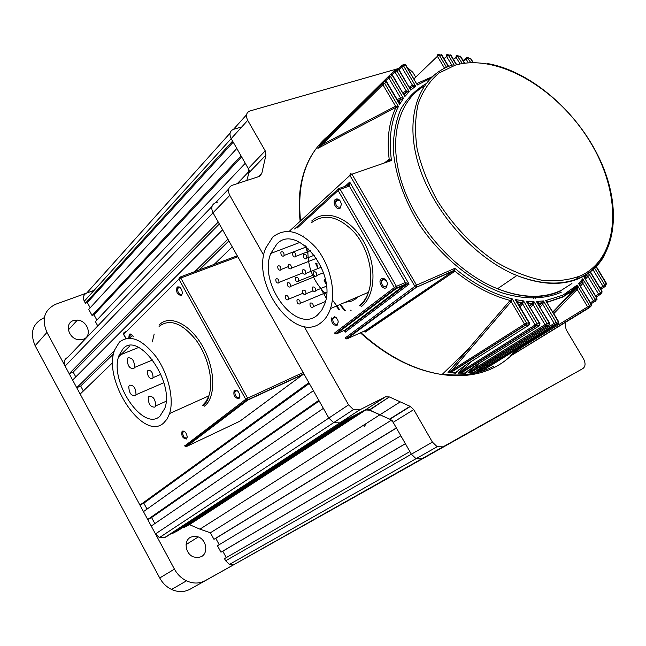 <?xml version="1.0" encoding="UTF-8"?>
<svg xmlns="http://www.w3.org/2000/svg" width="646" height="646" viewBox="0 0 646 646"><rect width="100%" height="100%" fill="white"/><g stroke="black" fill="none" stroke-linecap="round" stroke-linejoin="round"><path stroke-width="0.97" d="M182.18 431.148L182.099 431.213C181.155 435.824 182.616 438.424 186.484 439.005L187.251 436.995C186.452 432.667 184.756 430.712 182.18 431.148M184.635 431.512L183.189 431.568L182.713 432.271C182.745 436.098 184.078 438.012 186.718 438.004L187.243 437.132M133.205 336.631C131.873 334.329 130.565 333.53 129.281 334.224L128.756 338.116M131.719 334.652L130.274 334.685L129.83 335.322L129.862 337.955M177.052 287.131C175.922 292.436 177.44 295.174 181.599 295.319L182.406 292.969C181.647 288.366 179.903 286.38 177.19 287.002L177.052 287.131M180.186 287.607L178.231 287.518L177.682 288.318C177.585 292.67 178.974 294.673 181.849 294.326L182.382 293.341M234.353 390.265L234.248 390.345C233.085 395.417 234.668 398.186 239.004 398.647L239.924 396.119C238.988 391.573 237.13 389.619 234.353 390.265M237.397 390.782L235.419 390.725L234.829 391.613C234.861 395.764 236.323 397.758 239.23 397.589L239.924 396.313M154.879 407.133L155.638 405.914C155.5 399.309 153.272 396.103 148.96 396.289L148.225 397.468C148.322 404.041 150.542 407.263 154.879 407.133M135.305 395.837L135.991 394.714C135.886 388.165 133.722 384.984 129.499 385.169L128.829 386.251C128.901 392.776 131.065 395.966 135.305 395.837M133.835 368.583L134.513 367.461C134.441 360.751 132.252 357.537 127.965 357.836L127.302 358.918C127.351 365.596 129.523 368.818 133.835 368.583M152.464 378.564L153.029 377.652C152.949 372.58 151.269 370.158 147.982 370.368L147.433 371.264C147.49 376.311 149.169 378.742 152.464 378.564M123.031 348.8L119.066 355.357C108.698 380.486 142.887 432.247 159.869 416.274L164.778 408.442C174.888 382.036 138.333 330.582 123.031 348.8M163.583 423.073L167.08 419.052L169.591 413.529C174.275 399.099 168.428 374.018 156.171 356.875C142.039 339.045 129.781 334.119 119.381 342.114L114.722 349.825C102.262 379.848 143.008 441.969 163.583 423.073M239.803 421.232L303.111 374.43L247.684 400.132L186.524 446.507L239.803 421.232M303.144 372.524L237.817 256.745L180.791 278.014L247.668 398.178L303.144 372.524L303.111 374.43M179.79 277.191L236.379 256.115L237.817 256.745M190.715 537.173L194.389 536.212L198.306 536.931C206.518 539.806 208.585 553.17 201.294 556.682L197.442 557.692L193.332 556.852C185.208 553.727 183.504 540.5 190.715 537.173M73.313 320.618L77.375 320.093C87.686 320.456 92.685 336.17 83.399 339.223L78.869 339.748C68.613 339.005 64.148 323.468 73.313 320.618M366.484 423.332L364.118 426.731M159.732 577.976L174.436 569.118C177.351 574.407 181.373 578.307 186.492 580.827C193.138 583.822 199.388 583.766 205.242 580.665L388.101 478.218L190.053 589.225C184.263 592.285 178.094 592.358 171.561 589.443C166.531 586.988 162.582 583.16 159.732 577.976L35.126 345.707C29.684 332.763 32.575 323.501 43.807 317.937L44.413 317.243M174.436 569.118L46.956 332.415L35.126 345.707M46.956 332.415C41.384 319.237 44.283 309.854 55.661 304.266L94.106 290.361M388.101 478.218L389.11 477.596M396.725 69.017L249.954 110.967C246.255 112.549 245.504 115.674 247.717 120.35L231.195 138.632C229.047 134.037 229.806 130.952 233.472 129.353C229.806 130.952 229.047 134.037 231.195 138.632L232.6 141.086L85.409 303.249L87.323 302.538L90.182 307.787M247.717 120.35L265.223 150.849L265.926 155.097L248.952 172.74L246.804 180.5L248.952 172.74L248.29 168.558L231.195 138.632L84.295 301.206L85.409 303.249M92.071 315.482L88.736 309.361L236.816 148.467L241.039 155.864L92.071 315.482L93.977 314.764L96.868 320.061M164.795 537.496L339.836 422.872L333.635 422.67L328.83 418.059L348.574 404.864L353.467 409.58L359.757 409.83L166.708 536.495L164.795 537.496L159.417 537.585L155.484 533.927L151.237 526.046L323.371 408.377L328.83 418.059L333.635 422.67L339.836 422.872L365.37 409.944L385.5 396.838L389.344 396.927L369.472 410.162L365.37 409.944M348.347 418.568L354.662 415.362L178.118 530.544L172.434 533.507L348.347 418.568M217.452 545.749L220.964 552.193L405.365 443.673L400.859 435.792L217.452 545.749M391.403 420.199L210.394 532.78L213.947 539.313L396.369 427.927L391.815 419.948M75.768 376.909L73.184 372.104L69.195 373.711L65.101 366.096C63.397 362.107 64.253 359.216 67.668 357.408L212.001 206.421M249.574 170.819L245.27 163.276L95.406 321.611L97.756 325.931M84.295 301.206C82.64 297.378 83.439 294.657 86.717 293.034L230.057 133.157M225.648 560.793L224.477 558.645L409.871 451.57L411.373 454.203L432.408 442.13L437.172 446.725L443.035 446.846L582.878 368.559L358.522 494.788L561.035 380.849L421.838 458.781L416.048 458.7L421.838 458.781L234.595 564.224L229.5 564.386L225.648 560.793L411.373 454.203L416.048 458.7L411.373 454.203L393.172 422.331L389.877 419.238L367.251 408.991L360.928 412.188L183.763 527.604L189.456 524.633L199.929 529.155L210.394 532.78M353.887 497.388L550.303 386.857L353.887 497.388M343.591 503.153L539.394 392.97L343.591 503.153M333.158 509L528.299 399.18L333.158 509M322.588 514.927L517.018 405.494L322.588 514.927M311.865 520.934L505.552 411.914L311.865 520.934M286.929 534.896L478.743 426.925L286.929 534.896M275.705 541.187L466.606 433.716L275.705 541.187M264.319 547.566L454.267 440.629L264.319 547.566M252.772 554.034L441.702 447.662L252.772 554.034M443.035 446.846L234.595 564.224M220.964 552.193L222.781 551.191L226.27 557.603M219.228 544.683L215.772 538.328L213.947 539.313M183.464 527.055L183.763 527.604M172.127 532.95L172.434 533.507M147.708 519.489L143.477 511.632L313.383 390.685L318.825 400.326L147.708 519.489L151.576 517.527L154.838 523.583M214.165 264.384L232.253 246.885L308.861 382.666L139.956 505.091L143.832 503.169L147.03 509.096M139.956 505.091L80.161 394.068L112.751 362.535M83.358 390.983L80.702 386.058L76.729 387.697L72.618 380.066L222.62 229.806L227.868 239.109L194.842 271.578M217.726 202.045L215.465 202.796C211.613 204.637 210.798 207.972 213.019 212.792C210.798 207.972 211.613 204.637 215.465 202.796L228.708 188.947M69.195 373.711L218.251 222.062L213.019 212.792L65.101 366.096M389.885 419.238L369.472 410.162M246.53 114.794L233.472 129.353L241.184 127.084M129.894 345.941L118.581 356.891M179.233 286.921L177.9 288.237M131.122 334.232L129.749 335.573M114.463 350.608L76.729 387.697M366.266 409.629L189.456 524.633M249.13 171.279L237.268 183.634M80.702 386.058L113.615 353.822M129.854 337.915L132.422 335.395M199.243 269.939L228.886 240.91M143.832 503.169L309.305 383.441M73.184 372.104L219.333 223.976M151.576 517.527L319.197 400.98M396.442 428.048L215.772 538.328M405.397 443.737L222.781 551.191M241.62 156.881L93.977 314.764M233.206 142.144L87.323 302.538M348.574 404.864L304.08 326.424M263.77 255.348L229.782 195.415L213.019 212.792L328.83 418.059L155.484 533.927M397.306 68.847L398.865 68.403M407.279 67.426L412.802 72.271L415.701 77.132M258.812 176.568L261.767 173.54L265.926 155.097M261.767 173.54L259.45 176.358L232.205 185.297C228.304 187.13 227.497 190.505 229.782 195.415M359.757 409.83L385.5 396.838M389.57 419.117L410.073 406.318L389.667 397.08M410.073 406.318L413.739 409.604L393.172 422.331M432.408 442.13L413.739 409.604M582.878 368.559C585.551 366.476 585.744 363.189 583.443 358.691L566.259 329.84L565.242 325.713L565.694 321.781M323.937 140.876L324.954 139.237L388.585 76.349L390.547 76.608L403.451 98.37L397.863 100.703M521.847 349.066L511.099 355.655L520.288 348.242L521.209 349.058L522.057 348.937L589.265 307.762M510.283 356.075L511.099 355.655M479.413 371.208L477.967 371.442L483.668 366.968L485.154 367.84L479.413 371.208L482.958 370.376L557.934 323.88L558.338 321.813L558.338 323.436L556.117 323.921L485.154 367.84M478.799 371.377L477.967 371.442M470.474 372.589L469.028 372.734L473.946 368.858L475.351 369.746L470.474 372.589L474.334 372.112L482.764 366.322L548.85 325.406L549.342 323.315L549.213 325.027L546.831 325.277L475.351 369.746M475.626 371.103L474.616 372.185L469.028 372.734M460.889 373.049L459.451 373.113L463.578 369.819L464.902 370.715L460.889 373.049L465.104 372.968L474.019 366.54L539.071 325.939L539.652 323.832L539.862 325.293L539.386 325.641L536.818 325.624L464.902 370.715M467.583 370.933L465.508 373.194L459.451 373.113M450.601 372.484L449.18 372.467L452.523 369.746L453.75 370.634L450.601 372.484L455.228 372.863L464.571 365.733L528.533 325.39L529.591 323.145L529.437 324.752L528.791 325.164L526.014 324.865L453.75 370.634M459.064 369.56L455.761 373.259L449.18 372.467M454.526 271.498L453.371 271.029L416.404 287.284L346.934 338.884L365.612 330.494L453.371 271.029L454.816 268.348L454.526 271.498L365.111 332.149L364.481 330.922M321.845 143.525L321.91 144.825L395.578 106.186L382.892 84.747L321.91 144.825L318.575 147.361L321.845 143.525L382.787 83.391L384.814 83.584L398.412 106.558L395.974 107.365L317.889 148.338L318.575 147.377L317.889 148.338M381.253 278.862C377.539 281.454 382.812 290.571 386.308 287.591L387.511 283.675C386.34 279.508 384.322 277.861 381.447 278.725L381.253 278.862M386.243 280.485L382.489 279.274L381.511 280.582C381.415 285.112 383.07 287.099 386.47 286.541L387.511 283.675M331.689 317.889C331.325 323.161 333.158 325.616 337.172 325.245L338.246 321.966L337.939 320.481L336.396 317.848L334.58 316.629M335.435 317.243L332.771 318.405C332.666 322.677 334.192 324.615 337.349 324.227L338.254 321.999M335.298 199.444C331.794 202.319 336.97 211.282 340.264 208.028L341.387 204.233C340.426 200.155 338.552 198.443 335.775 199.105L335.298 199.444M340.216 200.963L336.776 199.711L335.71 201.011C335.476 205.727 337.059 207.729 340.45 207.027L341.395 204.314M552.871 311.929L575.529 288.447L577.177 285.088L589.58 305.768L589.483 307.633L588.611 307.73L591.429 305.542L591.074 304.355L578.63 283.61L579.85 283.869L579.704 284.272M579.842 284.127L581.828 281.559L582.716 278.797L595.329 299.792L595.717 300.915L595.281 301.593L594.385 301.755L597.074 299.26L596.67 298.161L583.984 277.061L584.969 277.497M588.554 273.185L600.449 292.945L600.877 293.97L600.457 294.665M594.643 268.171L604.89 285.169L605.35 286.097L604.963 286.792M438.19 54.522L439.256 55.193L446.523 67.297M447.347 54.498L448.324 55.16L453.928 64.495M456.94 55.378L461.955 62.88M467.026 57.219L470.425 62.153M558.669 321.66L545.7 300.6L548.034 301.819L563.231 296.546L576.111 287.648L575.974 288.358L577.338 289.214L553.848 313.576M285.726 295.61C287.615 295.327 288.544 296.538 288.504 299.219L288.108 299.817C286.21 300.091 285.29 298.88 285.338 296.199L285.726 295.61M325.342 279.452L324.647 279.694M297.378 299.736C299.3 299.453 300.237 300.656 300.204 303.362L299.792 303.983C297.879 304.25 296.934 303.047 296.974 300.35L297.378 299.736M312.85 307.31L313.278 306.648C313.302 303.935 312.349 302.724 310.403 303.014L309.983 303.66C309.951 306.374 310.904 307.585 312.85 307.31M305.526 294.439L305.946 293.801C305.978 291.071 305.025 289.86 303.087 290.159L302.675 290.797C302.635 293.518 303.588 294.738 305.526 294.439M298.226 281.616L298.63 280.994C298.678 278.248 297.733 277.029 295.795 277.344L295.392 277.966C295.343 280.703 296.28 281.922 298.226 281.616M287.753 282.778C289.666 282.48 290.595 283.691 290.547 286.412L290.151 287.01C288.237 287.3 287.308 286.089 287.365 283.376L287.753 282.778M276.197 278.806C278.087 278.507 278.999 279.718 278.951 282.423L278.571 283.005C276.682 283.287 275.761 282.076 275.826 279.371L276.197 278.806M317.452 263.988L315.28 263.334M278.151 265.886C280.065 265.571 280.986 266.782 280.929 269.527L280.55 270.109C278.636 270.416 277.715 269.204 277.78 266.467L278.151 265.886M290.942 268.825L291.33 268.219C291.394 265.449 290.45 264.238 288.52 264.569L288.132 265.167C288.068 267.928 289.004 269.148 290.942 268.825M315.127 291.338L315.555 290.676C315.587 287.922 314.626 286.703 312.656 287.026L312.228 287.68C312.196 290.425 313.157 291.653 315.127 291.338M316.265 276.141L316.702 275.471C316.742 272.677 315.773 271.457 313.786 271.805L313.358 272.459C313.31 275.244 314.279 276.472 316.265 276.141M305.283 274.09L305.695 273.452C305.744 270.674 304.791 269.455 302.829 269.794L302.417 270.424C302.36 273.193 303.313 274.421 305.283 274.09M306.357 258.804L306.777 258.158C306.834 255.348 305.873 254.12 303.886 254.484L303.475 255.122C303.41 257.932 304.371 259.159 306.357 258.804M295.48 256.906L295.876 256.292C295.941 253.49 294.988 252.271 293.034 252.626L292.638 253.232C292.565 256.034 293.518 257.253 295.48 256.906M283.683 256.066L284.062 255.477C284.127 252.699 283.198 251.48 281.26 251.827L280.889 252.408C280.816 255.186 281.745 256.405 283.683 256.066M358.215 296.692L355.526 298.993L351.763 301.044L345.045 302.344M326.529 294.616C313.262 281.963 307.076 266.443 307.972 248.056M276.843 244.059L270.803 253.434C257.996 283.344 295.698 334.321 317.339 315.183L321.668 310.379L324.752 303.903C337.018 272.386 296.377 222.636 276.843 244.059M321.417 322.362C325.471 319.156 328.499 314.57 330.494 308.586C336.235 291.394 330.098 264.844 316.257 247.999C300.301 230.727 285.823 227.061 272.822 237.001L265.74 248.04C250.309 283.755 295.214 345.037 321.417 322.362M575.174 288.81L562.981 296.95L548.034 302.053L547.428 302.724L548.034 301.819L547.428 302.619M476.796 371.789L480.761 367.582M483.458 364.715L484.363 363.755M539.168 305.477L543.447 300.931L542.923 304.024L540.113 307.068M549.673 323.153L536.374 301.504L539.055 303.119L538.36 304.072M467.841 373.025L473.583 366.815M476.942 363.181L477.717 362.341M529.526 306.034L533.919 301.545L533.273 304.452L530.447 307.577M539.999 323.678L526.224 301.197L529.3 303.297L528.517 304.314M458.264 373.34L465.806 364.958M469.868 360.444L470.482 359.757M519.069 305.38L523.551 300.915L522.775 303.636L519.941 306.866M517.753 303.168L515.153 299.518L518.681 302.231L517.826 303.281M447.985 372.629L509.823 300.802L512.221 298.848L511.172 301.601L452.523 369.746L524.479 324.098L511.172 301.601L509.823 300.802M335.621 201.253L337.874 199.485M384.37 162.962L389.191 159.239L391.46 160.507L388.666 160.256L385.799 162.469M398.735 101.462L399.511 101.067L399.599 104.361L397.952 100.849M404.59 94.05L404.824 96.561L392.55 75.146L390.119 74.774L324.954 139.237M402.959 92.701L406.415 90.811L409.217 91.635L406.463 92.216L403.653 93.799M410.678 88.147L410.767 90.157L398.937 69.55L396.587 69.13L395.061 70.325M409.33 87.032L412.721 85.151L415.628 86.16L412.697 86.612L410.065 88.114M578.59 276.738L575.885 279.742M563.675 296.603L567.123 292.856M569.166 291.564L565.307 295.731M570.022 292.8L577.128 285.241M576.846 286.089L571.524 291.717M575.626 288.391L577.476 286.453M577.5 286.574L575.796 288.35M510.049 356.285L517.018 349.066M519.077 346.934L520.119 345.86M478.912 363.488L473.946 368.858L544.998 324.672L533.12 304.662L531.739 303.846L529.615 306.172M470.789 361.817L463.578 369.819L535.122 324.938L522.622 303.846L521.217 303.031L519.093 305.429M486.422 364.053L483.668 366.968L554.171 323.404L542.769 304.242L541.413 303.426L539.289 305.679M523.147 345.287L520.288 348.242L587.642 306.866L577.193 289.44L575.836 288.641L553.057 312.244M518.173 348.356L511.18 355.583L588.611 307.73L587.642 306.866L591.389 304.226L578.63 283.61L582.716 278.797L583.08 283.231L580.471 286.041M588.062 273.524L588.086 276.213L585.542 279.024M574.52 287.518L569.021 293.478M397.209 99.605L400.738 97.732L403.451 98.37L399.599 104.361L386.195 81.727L384.184 81.517L321.692 142.96L319.245 146.133M338.536 199.638L335.468 202.053M606.069 284.595L605.891 283.061L596.056 266.758M601.684 292.703L601.628 291.096L590.137 272.023M472.622 62.129L470.417 58.471L467.752 57.623M585.074 277.336L586.818 274.348M596.969 298.024L583.984 277.061L585.098 275.414M596.791 299.607L596.67 298.161L593.408 300.891L582.942 283.465L581.57 282.665L579.704 284.62M464.022 62.605L460.291 56.396L457.723 55.766M591.211 305.752L591.389 304.226M395.562 107.599L395.578 106.186L398.412 106.558C390.895 121.391 388.577 139.374 391.46 160.507L351.941 174.202L416.525 285.136L454.816 268.348C473.575 283.86 492.712 294.027 512.221 298.848L526.49 322.96L529.219 323.283L515.153 299.518L523.551 300.915L537.117 323.799L539.652 323.832L526.224 301.197L533.919 301.545L546.984 323.541L549.342 323.315L536.374 301.504L543.447 300.931L556.149 322.281L558.338 321.813L545.7 300.6L563.037 295.101L577.177 285.088L577.338 289.214M455.931 64.067L450.658 55.298L448.001 54.773M478.476 371.426L555.124 324.268L554.171 323.404L556.149 322.281L556.117 323.921L555.124 324.268L558.41 323.525M448.34 66.522L441.484 55.104L438.804 54.7M538.312 303.975L539.055 303.119L541.719 302.853L542.923 304.024M431.568 77.027L417.679 83.181L417.316 84.973L405.801 64.947L403.532 64.487L402.111 65.335M469.666 372.742L545.943 325.536L544.998 324.672L546.984 323.541L546.831 325.277L545.943 325.536L549.455 324.978M412.285 86.847L412.487 85.232L401.683 67.055L401.755 65.553L403.572 65.908L415.628 86.16L410.767 90.157L398.461 69.445L396.814 70.753L409.217 91.635L404.824 96.561L392.065 75.041L385.323 81.033M528.404 304.08L529.3 303.297L532.062 303.37L533.273 304.452M460.218 373.146L536.067 325.81L535.122 324.938L537.117 323.799L536.818 325.624L536.067 325.81L539.071 325.939L539.814 325.431M406.051 92.459L406.189 90.892L394.916 71.9L394.924 70.438L396.814 70.753L392.057 74.718M518.415 302.611L521.556 302.691L518.681 302.255L517.64 302.934M450.076 372.54L525.432 324.978L524.479 324.098L526.49 322.96L526.014 324.865L525.432 324.978L528.533 325.39L529.429 324.776M511.325 301.383L510.187 300.455C491.428 295.577 473.001 285.815 454.921 271.159L453.928 270.432L416.404 287.284L415.443 287.244L349.914 175.413L289.868 230.719M398.316 101.406L399.511 101.067L400.851 99.072L400.738 97.732M395.804 106.106L395.974 107.365C388.957 121.771 386.696 139.068 389.191 159.239L388.666 160.256M365.006 330.695L365.612 330.494L365.507 330.978L453.597 270.844M364.457 330.938L365.507 330.978L365.111 332.149L364.005 331.14M388.763 159.514L388.424 160.41M531.537 303.838L531.9 303.491L529.292 303.41L528.404 304.088M529.026 303.757L528.412 303.991M521.152 303.031L521.556 302.691L522.775 303.636M541.09 303.426L539.055 303.297L538.296 303.959M538.772 303.636L538.263 303.895M581.012 282.77L581.683 282.399L583.08 283.231M581.247 282.504L579.737 284.757M586.092 275.737L587.957 276.456L598.535 294.035L600.449 292.945L601.927 290.983L602.064 292.097L600.635 294.35L599.512 294.907L600.425 294.713M586.261 275.495L588.086 276.213M409.984 88.09L412.697 86.612L412.721 85.151M403.823 94.09L404.945 93.864L406.463 92.216L406.415 90.811M400.439 99.314L400.512 97.812L388.634 77.762L388.585 76.349L390.119 74.774M347.919 185.289L349.72 182.051L349.333 186.064L340.151 189.31L396.426 286.364L405.365 282.496L409.088 284.167L345.271 332.133L344.617 330.227L345.57 330.356L345.271 332.133L344.27 330.381M344.794 330.146L345.57 330.356L406.681 284.321L396.321 288.52L336.364 333.917L345.077 330.025L405.599 284.135L405.365 282.496L349.333 186.064L347.637 185.459L339.053 188.495M344.956 186.411L349.72 182.051L409.088 284.167L405.599 284.135L396.668 288.019L396.426 286.364L394.367 287.567L338.116 190.522L297.2 228.014M328.095 136.879L328.265 135.951M470.28 372.645L474.334 372.112M460.38 373.138L465.104 372.968M449.794 372.54L455.228 372.863M351.101 310.33L350.56 310.193M336.469 317.921L333.586 317.323M154.184 334.047L152.286 341.936M202.594 405.357L206.219 401.336L208.86 395.845C213.866 381.56 208.359 356.98 196.206 340.313C182.156 323 169.777 318.349 159.061 326.375M126.164 331.576L124.097 332.383L123.636 334.087L126.018 338.447M184.78 445.885L245.746 399.293L178.902 279.145L123.564 334.362M159.514 324.607C169.906 314.231 190.505 324.26 202.925 346.837C215.506 369.27 215.966 397.452 204.483 406.156M180.791 278.014L178.902 279.145L179.362 277.344L180.791 278.014M184.699 445.756L185.434 446.467L246.538 400.068L247.684 400.132L245.746 399.293L247.668 398.178L247.927 399.761L303.37 374.066M184.554 445.885L186.242 446.596M124.097 332.383L124 333.724M205.242 580.665L190.053 589.225M248.29 168.558L265.223 150.849M315.531 263.172L317.485 267.517L315.514 263.18M324.163 280.574L326.141 284.022M355.179 322.402L356.455 323.727M600.15 288.019L602.984 286.251L603.978 287.123L604.866 286.921M397.96 100.857L386.688 81.832L382.892 84.747L382.787 83.391L384.548 81.267M463.214 60.651L465.75 58.285M493.528 366.355C478.888 373.953 461.874 376.545 442.502 374.107M329 135.175C306.212 153.91 296.724 182.479 300.543 220.884M303.249 235.951L303.345 236.371M332.359 299.914L339.82 309.927M352.49 324.429L353.774 325.745M360.807 332.593C386.776 356.075 413.852 370.061 442.042 374.551C462.31 377.409 480.067 374.866 495.312 366.936C503.977 362.358 511.349 356.317 517.43 348.808M604.268 255.759C598.785 265.328 591.147 272.555 581.36 277.425C563.425 285.96 541.929 285.322 516.873 275.519C473.486 258.004 430.939 209.207 417.631 161.371C404.154 113.462 420.635 74.12 453.549 64.721M455.252 65.157L439.078 72.998C429.865 80.75 422.92 90.9 418.261 103.457C415.103 117.176 414.716 132.341 417.106 148.943C421.119 166.006 427.765 183.06 437.019 200.115C453.064 225.664 472.872 246.384 496.459 262.276C512.044 271.247 527.37 277.271 542.43 280.348C556.957 281.64 570.014 279.984 581.602 275.382C620.838 256.082 622.179 193.663 589.758 141.256C557.813 88.623 497.339 52.883 455.252 65.157M424.091 86.16C397.322 101.737 387.543 141.87 402.926 186.137C418.245 230.364 457.594 272.878 497.517 288.762C522.291 298.274 543.633 298.751 561.519 290.191L571.936 283.497M576.111 279.661L576.668 279.08M359.128 305.938C363.246 302.74 366.355 298.194 368.446 292.299C374.454 275.349 368.64 249.396 354.945 233.061C339.126 216.313 324.599 212.889 311.356 222.789M481.504 370.739L479.025 371.329M361.066 328.386L360.646 327.99M356.39 323.775L355.106 322.451M353.604 320.868L353.184 320.424M344.681 310.734L339.812 304.589M326.044 284.006L324.147 280.679M345.093 338.028L416.525 285.136L416.759 286.767L346.022 338.859L346.934 338.884L345.093 338.028L346.022 338.859M535.776 298.363L535.897 296.272M592.996 269.681L602.984 286.251L604.89 285.169L606.19 282.956L596.282 266.523M472.977 62.137L470.813 58.552L467.833 57.857L463.562 61.233M464.361 62.565L460.695 56.477L457.836 56.032L453.532 59.464M456.254 63.986L451.078 55.378L448.324 55.16L443.988 58.649M448.647 66.401L441.912 55.193L439.256 55.193L437.407 56.307L414.021 78.755M430.357 78.473L417.316 84.973L405.333 64.85L401.683 67.055L399.01 69.679M561.293 292.194C544.53 299.526 523.583 299.792 500.949 292.493C470.554 281.042 440.023 255.655 418.883 223.807C403.831 198.928 395.279 174.331 393.244 150.017C393.252 134.723 395.772 121.093 400.811 109.101C407.166 98.337 415.459 89.947 425.674 83.932M590.468 302.699L593.408 300.891L594.385 301.755L591.114 303.765M595.644 295.828L598.535 294.035L599.512 294.907L596.29 296.902M444.545 68.218L437.407 56.307L437.625 54.781M451.861 65.238L446.475 56.275L446.693 54.757M459.677 63.26L455.995 57.139L456.205 55.621M467.987 62.258L466 58.964L466.202 57.446M533.782 296.304L533.661 298.412M398.235 69.025L401.554 65.755M390.975 74.338L394.835 70.527M590.993 306.204L589.75 307.383M294.576 228.983L337.955 189.165M334.491 333.053L394.367 287.567L395.344 288.471L335.419 333.893L336.364 333.917L334.491 333.053L335.419 333.893M311.703 220.997C325.14 208.335 349.72 217.234 363.375 241.047C377.248 264.69 375.762 296.005 361.041 306.85M351.941 174.202L349.914 175.413L350.245 173.613L351.941 174.202M340.151 189.31L338.116 190.522L338.456 188.705L340.151 189.31M396.321 288.52L395.344 288.471L396.668 288.019L396.321 288.52M183.125 431.625L182.099 431.213M184.481 431.447L182.713 432.271M131.631 334.612L129.83 335.322M179.943 287.462L177.682 288.318M235.33 390.798L234.248 390.345M237.05 390.604L234.829 391.613M155.638 405.914L166.087 401.295M135.991 394.714L163.866 382.715M134.513 367.461L152.706 359.919M153.029 377.652L160.894 374.309M119.066 355.357L138.648 347.451M169.591 413.529L208.86 395.845C208.456 398.84 206.736 402.03 203.692 405.405M125.825 338.488L123.507 334.257L123.967 332.601L125.897 331.842M178.231 287.518L177.19 287.002M130.274 334.685L129.281 334.224M198.306 536.931L186.088 544.586M77.375 320.093L68.355 329.912M171.561 589.443L186.492 580.827M399.922 402.078L199.929 529.155M437.172 446.725L229.5 564.386M353.467 409.58L159.417 537.585M410.38 406.447L389.877 419.238M389.344 396.927L369.157 410.008M361.453 328.103L361.033 327.7M356.786 323.476L355.51 322.152M354 320.561L353.588 320.125M345.4 310.783L340.321 304.371M325.964 282.77L324.397 279.984M317.872 267.129L316.064 263.084M384.709 279.225L381.511 280.582M338.964 199.84L335.71 201.011M600.796 289.101L605.076 286.566L606.36 283.974L606.19 282.956M386.566 81.679L385.783 81.251M392.429 75.001L391.654 74.573M398.824 69.405L398.049 68.977M405.688 64.802L404.921 64.382M463.174 60.587L465.742 58.197M469.489 347.863L442.042 374.551C413.658 370.198 386.429 356.277 360.355 332.795M358.046 330.631L357.626 330.235M353.378 326.036L352.102 324.728M350.592 323.145L350.18 322.709M338.956 309.684L336.211 306.131M307.738 253.297L305.34 245.835M300.148 221.247C297.071 193.832 301.472 170.94 313.35 152.561M561.099 290.74C543.27 299.106 522.073 298.452 497.517 288.762L516.873 275.519C542.164 285.128 563.805 285.572 581.804 276.843C616.349 259.466 622.518 208.965 600.514 160.902C578.654 112.775 531.505 71.286 487.568 63.566M288.504 299.219L302.998 293.252M300.204 303.362L326.634 292.323M313.278 306.648L325.447 301.504M305.946 293.801L313.052 290.87M298.63 280.994L313.665 274.938M290.547 286.412L315.353 276.383M278.951 282.423L302.74 272.935M280.929 269.527L288.084 266.725M291.33 268.219L316.556 258.303M315.555 290.676L326.4 286.194M316.702 275.471L323.493 272.725M305.695 273.452L321.353 267.194M306.777 258.158L314.392 255.186M295.876 256.292L310.565 250.616M284.062 255.477L306.592 246.845M270.803 253.434L299.994 242.379M330.494 308.586L368.446 292.299C366.783 298.064 363.989 302.619 360.08 305.978M590.396 271.829L601.919 290.958M584.985 278.046L586.786 274.437L586.657 275.406L585.252 277.069M517.753 303.152L529.575 323.121M448.049 372.605L469.311 348.065M466.162 364.732L458.507 373.251M474.188 366.435L468.253 372.863M481.601 367.049L477.354 371.555M343.567 328.467L343.268 327.942M326.149 297.984L321.03 289.012M470.732 58.431L470.272 58.1M460.606 56.355L460.105 56.008M450.981 55.257L450.432 54.886M441.816 55.063L441.21 54.676M336.776 199.711L335.775 199.105M382.489 279.274L381.447 278.725"/></g></svg>
